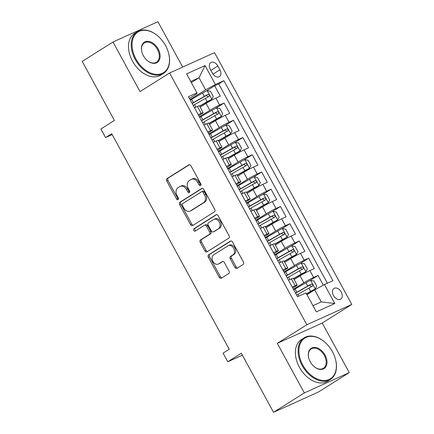 <?xml version="1.0" encoding="UTF-8"?>
<svg xmlns="http://www.w3.org/2000/svg" width="434" height="434" viewBox="0 0 434 434"><rect width="100%" height="100%" fill="white"/><g stroke="black" fill="none" stroke-linecap="round" stroke-linejoin="round"><path stroke-width="0.65" d="M200.557 185.513A1.351 0.998 -114.3 0 0 200.758 183.794L190.955 165.81A1.931 1.421 -114.3 0 0 188.947 164.811A1.931 1.421 -114.3 0 0 188.823 164.882L167.057 178.575A1.931 1.421 -114.3 0 0 166.77 181.027L176.578 199.011A1.351 0.998 -114.3 0 0 177.978 199.711A1.351 0.998 -114.3 0 0 178.07 199.662A1.351 0.998 -114.3 0 0 178.271 197.947L177.001 195.62A6.184 4.552 -114.3 0 1 177.918 187.77L179.73 186.625A6.184 4.552 -114.3 0 1 180.137 186.408A6.184 4.552 -114.3 0 1 186.555 189.609L187.819 191.936A1.351 0.998 -114.3 0 0 189.224 192.636A1.351 0.998 -114.3 0 0 189.316 192.588A1.351 0.998 -114.3 0 0 189.512 190.873L188.248 188.546A6.184 4.552 -114.3 0 1 189.159 180.69L190.976 179.551A6.184 4.552 -114.3 0 1 191.383 179.334A6.184 4.552 -114.3 0 1 197.796 182.535L199.065 184.862A1.351 0.998 -114.3 0 0 200.47 185.562A1.351 0.998 -114.3 0 0 200.557 185.513M341.233 292.011A6.298 4.242 57.8 0 0 333.99 288.436A6.298 4.242 57.8 0 0 333.464 295.527A6.298 4.242 57.8 0 0 340.701 299.102A6.298 4.242 57.8 0 0 341.233 292.011M234.892 267.398A1.931 1.421 -114.3 0 0 236.899 268.402A1.931 1.421 -114.3 0 0 237.024 268.331L243.132 264.49A1.931 1.421 -114.3 0 0 243.414 262.038L232.526 242.063A1.931 1.421 -114.3 0 0 230.525 241.065A1.931 1.421 -114.3 0 0 230.394 241.13L208.635 254.829A1.931 1.421 -114.3 0 0 208.347 257.281L219.235 277.25A1.931 1.421 -114.3 0 0 221.242 278.254A1.931 1.421 -114.3 0 0 221.367 278.183L228.745 273.545A1.931 1.421 -114.3 0 0 229.027 271.093L224.367 262.543A1.931 1.421 -114.3 0 0 222.365 261.545A1.931 1.421 -114.3 0 0 222.235 261.61L218.579 263.91A5.17 3.803 -114.3 0 1 218.242 264.094A5.17 3.803 -114.3 0 1 212.758 261.187A5.17 3.803 -114.3 0 1 213.642 254.856L227.969 245.839A5.17 3.803 -114.3 0 1 228.311 245.66A5.17 3.803 -114.3 0 1 233.79 248.563A5.17 3.803 -114.3 0 1 232.906 254.894L230.519 256.396A1.931 1.421 -114.3 0 0 230.232 258.854L234.892 267.398L236.107 266.85A1.931 1.421 -114.3 0 0 237.637 267.946M182.671 67.075L157.933 21.7L113.003 42.006L82.21 61.384L114.413 120.446L100.862 128.974L105.565 137.594L111.722 133.721L229.244 349.267L223.081 353.146L227.785 361.766L242.384 355.164M304.332 392.922L349.256 372.616L322.229 323.037L277.299 343.348L304.332 392.922L273.534 412.3L241.337 353.238L227.785 361.766M277.299 343.348L306.86 324.74L169.596 72.983L214.526 52.671L351.79 304.435L306.86 324.74M113.003 42.006L140.036 91.585L169.596 72.983M214.429 211.852A1.931 1.421 -114.3 0 0 214.716 209.394L203.828 189.425A1.931 1.421 -114.3 0 0 201.821 188.421A1.931 1.421 -114.3 0 0 201.696 188.492L179.931 202.184A1.931 1.421 -114.3 0 0 179.643 204.642L190.537 224.611A1.931 1.421 -114.3 0 0 192.539 225.615A1.931 1.421 -114.3 0 0 192.669 225.544L214.429 211.852M218.177 215.741L229.065 235.716A1.931 1.421 -114.3 0 1 228.783 238.168L207.018 251.866A1.931 1.421 -114.3 0 1 206.888 251.932A1.931 1.421 -114.3 0 1 204.886 250.933L200.226 242.384A1.931 1.421 -114.3 0 1 200.513 239.931L209.34 234.376A1.931 1.421 -114.3 0 0 209.622 231.924L206.53 226.255A1.931 1.421 -114.3 0 0 204.528 225.251A1.931 1.421 -114.3 0 0 204.398 225.322L195.213 231.105A1.351 0.998 -114.3 0 1 195.121 231.154A1.351 0.998 -114.3 0 1 193.689 230.389A1.351 0.998 -114.3 0 1 193.917 228.734L216.045 214.814A1.931 1.421 -114.3 0 1 216.17 214.743A1.931 1.421 -114.3 0 1 218.177 215.741M349.256 372.616L318.464 391.994L273.534 412.3M323.352 285.149L318.068 275.46L309.355 280.939M293.444 289.304L303.854 282.756A7.877 0.537 -28.6 0 1 313.636 277.462L309.876 270.561L314.308 268.559L308.666 258.214L299.954 263.698M284.042 272.064L294.453 265.51A7.877 0.537 -28.6 0 1 304.234 260.216L300.474 253.32L304.907 251.319L299.265 240.968L290.552 246.452M274.641 254.818L285.051 248.27A7.877 0.537 -28.6 0 1 294.832 242.975L291.073 236.074L295.505 234.072L289.863 223.727L281.151 229.206M265.239 237.577L275.65 231.024A7.877 0.537 -28.6 0 1 285.431 225.729L281.671 218.834L286.104 216.826L280.462 206.481L271.749 211.966M255.838 220.331L266.248 213.783A7.877 0.537 -28.6 0 1 276.029 208.483L272.27 201.588L276.702 199.586L271.06 189.24L262.348 194.72M246.436 203.085L256.847 196.537A7.877 0.537 -28.6 0 1 266.628 191.242L262.868 184.341L267.301 182.34L261.659 171.994L252.946 177.479M237.035 185.844L247.445 179.291A7.877 0.537 -28.6 0 1 257.226 173.996L253.467 167.101L257.899 165.099L252.257 154.748L243.545 160.233M227.633 168.598L238.044 162.05A7.877 0.537 -28.6 0 1 247.825 156.755L244.065 149.855L248.498 147.853L242.856 137.507L234.143 142.987M218.231 151.357L228.642 144.804A7.877 0.537 -28.6 0 1 238.423 139.509L234.664 132.614L239.096 130.607L233.454 120.261L224.741 125.746M208.83 134.111L219.235 127.563A7.877 0.537 -28.6 0 1 229.022 122.263L225.262 115.368L229.694 113.366L224.052 103.021L219.62 105.023A7.877 0.537 151.4 0 0 209.834 110.317L199.428 116.865M215.34 108.5L224.052 103.021M309.876 270.561A7.877 0.537 151.4 0 0 300.095 275.861L294.149 279.599M300.474 253.32A7.877 0.537 151.4 0 0 290.693 258.615L284.747 262.353M291.073 236.074A7.877 0.537 151.4 0 0 281.292 241.369L275.346 245.112M281.671 218.834A7.877 0.537 151.4 0 0 271.885 224.128L265.944 227.866M272.27 201.588A7.877 0.537 151.4 0 0 262.483 206.882L256.543 210.626M262.868 184.341A7.877 0.537 151.4 0 0 253.082 189.642L247.141 193.38M253.467 167.101A7.877 0.537 151.4 0 0 243.68 172.396L237.74 176.133M244.065 149.855A7.877 0.537 151.4 0 0 234.279 155.15L228.338 158.893M234.664 132.614A7.877 0.537 151.4 0 0 224.877 137.909L218.937 141.647M225.262 115.368A7.877 0.537 151.4 0 0 215.476 120.663L209.535 124.406M210.327 69.402L212.394 73.194A6.103 4.112 57.8 0 0 219.409 76.661A6.103 4.112 57.8 0 0 219.924 69.793L217.857 66.001A6.103 4.112 57.8 0 0 210.843 62.534A6.103 4.112 57.8 0 0 210.327 69.402M312.957 305.666L321.247 301.918L314.666 289.847L324.453 284.552L332.954 280.711L223.89 80.681L215.394 84.522L205.607 89.816L190.027 99.625M324.453 284.552L334.793 303.518L316.337 311.862L305.997 292.896L297.496 296.737L188.437 96.706L196.933 92.865L186.593 73.894L205.049 65.556L215.394 84.522M292.814 288.154L295.109 286.711A7.877 0.537 -28.6 0 0 297.165 285.133L293.406 278.237A7.877 0.537 151.4 0 0 291.42 278.905L288.496 280.228M283.413 270.908L285.708 269.465A7.877 0.537 -28.6 0 0 287.764 267.892L284.004 260.991A7.877 0.537 151.4 0 0 282.019 261.664L279.095 262.982M274.011 253.668L276.306 252.219A7.877 0.537 -28.6 0 0 278.362 250.646L274.603 243.751A7.877 0.537 151.4 0 0 272.617 244.418L269.693 245.742M264.61 236.422L266.905 234.978A7.877 0.537 -28.6 0 0 268.961 233.405L265.201 226.505A7.877 0.537 151.4 0 0 263.216 227.172L260.291 228.496M255.208 219.175L257.503 217.732A7.877 0.537 -28.6 0 0 259.559 216.159L255.8 209.264A7.877 0.537 151.4 0 0 253.814 209.931L250.89 211.255M245.807 201.935L248.102 200.486A7.877 0.537 -28.6 0 0 250.158 198.913L246.398 192.018A7.877 0.537 151.4 0 0 244.413 192.685L241.488 194.009M236.405 184.689L238.7 183.246A7.877 0.537 -28.6 0 0 240.756 181.672L236.997 174.772A7.877 0.537 151.4 0 0 235.011 175.444L232.087 176.763M227.004 167.443L229.298 166A7.877 0.537 -28.6 0 0 231.355 164.426L227.595 157.531A7.877 0.537 151.4 0 0 225.609 158.198L222.685 159.522M217.602 150.202L219.897 148.759A7.877 0.537 -28.6 0 0 221.953 147.186L218.194 140.285A7.877 0.537 151.4 0 0 216.208 140.952L213.284 142.276M208.201 132.956L210.495 131.513A7.877 0.537 -28.6 0 0 212.552 129.94L208.792 123.039A7.877 0.537 151.4 0 0 206.806 123.712L203.877 125.035M327.377 283.228L218.72 83.936L214.651 85.775L220.293 96.12L215.861 98.122A7.877 0.537 151.4 0 0 206.074 103.422L200.134 107.16M198.799 115.715L201.094 114.267A7.877 0.537 151.4 0 0 203.15 112.694A7.877 0.537 151.4 0 0 201.164 113.366L198.24 114.684M203.15 112.694L199.39 105.798A7.877 0.537 151.4 0 0 197.405 106.466L194.475 107.789M292.256 287.124L295.18 285.805A7.877 0.537 -28.6 0 1 297.165 285.133M282.854 269.883L285.778 268.559A7.877 0.537 -28.6 0 1 287.764 267.892M273.453 252.637L276.377 251.313A7.877 0.537 -28.6 0 1 278.362 250.646M264.051 235.396L266.975 234.072A7.877 0.537 -28.6 0 1 268.961 233.405M254.649 218.15L257.574 216.826A7.877 0.537 -28.6 0 1 259.559 216.159M245.248 200.904L248.172 199.586A7.877 0.537 -28.6 0 1 250.158 198.913M235.846 183.663L238.771 182.34A7.877 0.537 -28.6 0 1 240.756 181.672M226.445 166.417L229.369 165.094A7.877 0.537 -28.6 0 1 231.355 164.426M217.043 149.177L219.967 147.853A7.877 0.537 -28.6 0 1 221.953 147.186M207.642 131.931L210.566 130.607A7.877 0.537 -28.6 0 1 212.552 129.94M229.022 122.263L233.454 120.261M238.423 139.509L242.856 137.507M247.825 156.755L252.257 154.748M257.226 173.996L261.659 171.994M266.628 191.242L271.06 189.24M276.029 208.483L280.462 206.481M285.431 225.729L289.863 223.727M294.832 242.975L299.265 240.968M304.234 260.216L308.666 258.214M313.636 277.462L318.068 275.46M314.666 289.847L306.974 294.691M205.607 89.816L199.027 77.746L190.738 81.494M191.334 82.59L199.027 77.746L205.049 65.556M189.398 98.469L196.868 93.771L196.933 92.865M322.229 323.037L351.79 304.435M105.565 137.594L112.2 134.594M205.938 91.254L214.651 85.775M218.72 83.936L223.89 80.681M334.793 303.518L321.247 301.918M200.931 184.971A1.351 0.998 -114.3 0 1 200.28 184.309L199.011 181.982A6.184 4.552 -114.3 0 0 192.593 178.786L191.383 179.334M180.137 186.408L181.352 185.861A6.184 4.552 -114.3 0 1 187.765 189.061L189.034 191.389A1.351 0.998 -114.3 0 0 189.691 192.045M189.425 164.719L168.273 178.027A1.931 1.421 -114.3 0 0 167.985 180.479L177.794 198.463A1.351 0.998 -114.3 0 0 178.445 199.119M202.298 188.329L181.146 201.636A1.931 1.421 -114.3 0 0 180.859 204.088L191.747 224.063A1.931 1.421 -114.3 0 0 193.282 225.159M203.15 192.349A1.351 0.998 -114.3 0 0 201.745 191.649A1.351 0.998 -114.3 0 0 201.658 191.698L182.551 203.72A1.351 0.998 -114.3 0 0 182.356 205.434L183.691 207.891A6.184 4.552 -114.3 0 0 190.108 211.092A6.184 4.552 -114.3 0 0 190.515 210.875L203.573 202.656A6.184 4.552 -114.3 0 0 204.49 194.806L203.15 192.349L204.365 191.801A1.351 0.998 -114.3 0 0 202.96 191.101A1.351 0.998 -114.3 0 0 202.873 191.15L201.843 191.616M190.108 211.092L191.323 210.544A6.184 4.552 -114.3 0 0 191.73 210.322L190.515 210.875M204.365 191.801L205.7 194.258A6.184 4.552 -114.3 0 1 204.788 202.108L191.73 210.322M205.613 224.774A1.931 1.421 -114.3 0 1 205.743 224.703A1.931 1.421 -114.3 0 1 207.745 225.707L210.837 231.376A1.931 1.421 -114.3 0 1 210.55 233.828L201.723 239.384A1.931 1.421 -114.3 0 0 201.441 241.836L206.101 250.385A1.931 1.421 -114.3 0 0 207.631 251.476M216.647 214.651L195.132 228.186A1.351 0.998 -114.3 0 0 194.795 229.575A1.351 0.998 -114.3 0 0 195.913 230.66M218.497 228.615A5.17 3.803 -114.3 0 0 219.382 222.284A5.17 3.803 -114.3 0 0 213.897 219.376A5.17 3.803 -114.3 0 0 213.561 219.561L208.51 222.734A1.931 1.421 -114.3 0 0 208.222 225.186L211.315 230.861A1.931 1.421 -114.3 0 0 213.322 231.859A1.931 1.421 -114.3 0 0 213.447 231.789L219.713 228.067A5.17 3.803 -114.3 0 0 220.597 221.736A5.17 3.803 -114.3 0 0 215.112 218.828L213.897 219.376M214.401 231.36A1.931 1.421 -114.3 0 0 214.537 231.311A1.931 1.421 -114.3 0 0 214.662 231.241L213.447 231.789M219.713 228.067L214.662 231.241M228.311 245.66L229.521 245.107A5.17 3.803 -114.3 0 1 235.006 248.015A5.17 3.803 -114.3 0 1 234.121 254.346L231.734 255.848A1.931 1.421 -114.3 0 0 231.447 258.306L236.107 266.85M218.242 264.094L219.452 263.546A5.17 3.803 -114.3 0 0 219.794 263.362L218.579 263.91M222.837 261.447L219.794 263.362M230.996 240.968L209.844 254.275A1.931 1.421 -114.3 0 0 209.562 256.733L220.45 276.702A1.931 1.421 -114.3 0 0 221.98 277.798M199.635 106.249L211.83 99.305L213.322 96.484L210.501 91.308L207.132 90.684A5.219 0.358 151.4 0 0 202.521 93.088L191.644 99.294A15.06 1.031 151.4 0 0 190.276 100.08M211.83 99.305A5.219 0.358 151.4 0 0 207.219 101.708L199.548 106.086M193.19 105.424A15.06 1.031 -28.6 0 1 194.562 104.637L205.434 98.431A5.219 0.358 -28.6 0 1 208.982 96.538C209.747 95.301 209.367 94.607 207.853 94.466A5.219 0.358 151.4 0 0 204.305 96.364L193.434 102.57A15.06 1.031 151.4 0 0 192.061 103.357M192.153 103.525A12.499 0.857 -28.6 0 1 194.123 102.381L206.085 95.583L207.826 96.505M165.582 45.635A24.016 16.172 57.8 0 0 157.96 36.098A24.016 16.172 57.8 0 0 135.891 33.711A24.016 16.172 57.8 0 0 135.956 59.029A24.016 16.172 57.8 0 0 159.631 74.187A24.016 16.172 57.8 0 0 168.517 52.872A24.016 16.172 57.8 0 0 165.582 45.635M168.517 52.872L168.582 53.122A24.608 16.573 -122.2 0 1 163.504 73.395A24.608 16.573 -122.2 0 1 135.224 59.425A24.608 16.573 -122.2 0 1 137.296 31.736A24.608 16.573 -122.2 0 1 157.77 35.935L157.96 36.098M158.177 48.988A12.011 8.089 -122.2 0 1 158.209 61.644A12.011 8.089 -122.2 0 1 147.175 60.451A12.011 8.089 -122.2 0 1 143.361 55.682A12.011 8.089 -122.2 0 1 141.896 52.064A12.011 8.089 -122.2 0 1 146.339 41.404A12.011 8.089 -122.2 0 1 158.177 48.988M147.077 60.364A11.42 7.687 57.8 0 0 156.484 62.23A11.42 7.687 57.8 0 0 157.444 49.384A11.42 7.687 57.8 0 0 144.321 42.901A11.42 7.687 57.8 0 0 141.929 52.188M163.504 73.395L160.797 75.098A24.608 16.573 -122.2 0 1 132.511 61.134A24.608 16.573 -122.2 0 1 134.583 33.445L137.296 31.736M332.466 351.719A24.016 16.172 57.8 0 0 324.844 342.182A24.016 16.172 57.8 0 0 302.769 339.789A24.016 16.172 57.8 0 0 302.834 365.108A24.016 16.172 57.8 0 0 326.509 380.271A24.016 16.172 57.8 0 0 335.395 358.956A24.016 16.172 57.8 0 0 332.466 351.719M335.395 358.956L335.466 359.2A24.608 16.573 -122.2 0 1 330.388 379.473A24.608 16.573 -122.2 0 1 302.102 365.504A24.608 16.573 -122.2 0 1 304.174 337.82A24.608 16.573 -122.2 0 1 324.648 342.014L324.844 342.182M325.055 355.066A12.011 8.089 -122.2 0 1 325.093 367.723A12.011 8.089 -122.2 0 1 314.053 366.529A12.011 8.089 -122.2 0 1 310.245 361.761A12.011 8.089 -122.2 0 1 308.775 358.142A12.011 8.089 -122.2 0 1 313.223 347.488A12.011 8.089 -122.2 0 1 325.055 355.066M313.956 366.448A11.42 7.687 57.8 0 0 323.363 368.309A11.42 7.687 57.8 0 0 324.323 355.462A11.42 7.687 57.8 0 0 311.2 348.979A11.42 7.687 57.8 0 0 308.813 358.267M330.388 379.473L327.675 381.177A24.608 16.573 -122.2 0 1 299.395 367.213A24.608 16.573 -122.2 0 1 301.467 339.524L304.174 337.82M209.036 123.489L221.232 116.551L222.723 113.73L219.902 108.554L216.533 107.93A5.219 0.358 151.4 0 0 211.922 110.334L201.045 116.534A15.06 1.031 151.4 0 0 199.678 117.326M221.232 116.551A5.219 0.358 151.4 0 0 216.62 118.954L208.949 123.332M202.591 122.67A15.06 1.031 -28.6 0 1 203.964 121.883L214.835 115.677A5.219 0.358 -28.6 0 1 218.383 113.779C219.148 112.542 218.769 111.853 217.255 111.712A5.219 0.358 151.4 0 0 213.707 113.61L202.835 119.811A15.06 1.031 151.4 0 0 201.463 120.603M201.555 120.771A12.499 0.857 -28.6 0 1 203.524 119.627L215.486 112.829L217.228 113.746M218.438 140.735L230.638 133.797L232.125 130.97L229.304 125.8L225.935 125.171A5.219 0.358 151.4 0 0 221.324 127.574L210.447 133.78A15.06 1.031 151.4 0 0 209.079 134.567M230.638 133.797A5.219 0.358 151.4 0 0 226.022 136.2L218.351 140.573M211.993 139.916A15.06 1.031 -28.6 0 1 213.365 139.124L224.237 132.923A5.219 0.358 -28.6 0 1 227.785 131.025C228.55 129.788 228.17 129.099 226.656 128.958A5.219 0.358 151.4 0 0 223.109 130.851L212.237 137.057A15.06 1.031 151.4 0 0 210.864 137.844M210.957 138.012A12.499 0.857 -28.6 0 1 212.926 136.873L224.888 130.07L226.629 130.992M227.839 157.981L240.04 151.037L241.526 148.216L238.705 143.041L235.337 142.417A5.219 0.358 151.4 0 0 230.725 144.82L219.848 151.021A15.06 1.031 151.4 0 0 218.481 151.813M240.04 151.037A5.219 0.358 151.4 0 0 235.423 153.441L227.752 157.819M221.394 157.157A15.06 1.031 -28.6 0 1 222.767 156.37L233.638 150.164A5.219 0.358 -28.6 0 1 237.186 148.271C237.951 147.028 237.577 146.339 236.058 146.198A5.219 0.358 151.4 0 0 232.51 148.097L221.638 154.298A15.06 1.031 151.4 0 0 220.266 155.09M220.358 155.258A12.499 0.857 -28.6 0 1 222.327 154.113L234.289 147.316L236.031 148.238M237.241 175.222L249.441 168.283L250.928 165.457L248.107 160.287L244.738 159.658A5.219 0.358 151.4 0 0 240.127 162.061L229.25 168.267A15.06 1.031 151.4 0 0 227.883 169.059M249.441 168.283A5.219 0.358 151.4 0 0 244.825 170.687L237.154 175.065M230.796 174.403A15.06 1.031 -28.6 0 1 232.168 173.611L243.04 167.41A5.219 0.358 -28.6 0 1 246.588 165.511C247.353 164.274 246.979 163.585 245.465 163.444A5.219 0.358 151.4 0 0 241.912 165.338L231.04 171.544A15.06 1.031 151.4 0 0 229.667 172.331M229.76 172.504A12.499 0.857 -28.6 0 1 231.729 171.359L243.691 164.557L245.432 165.479M246.642 192.468L258.843 185.524L260.329 182.703L257.508 177.528L254.14 176.904A5.219 0.358 151.4 0 0 249.528 179.307L238.657 185.513A15.06 1.031 151.4 0 0 237.284 186.3M258.843 185.524A5.219 0.358 151.4 0 0 254.232 187.927L246.555 192.305M240.197 191.649A15.06 1.031 -28.6 0 1 241.57 190.857L252.442 184.651A5.219 0.358 -28.6 0 1 255.995 182.757C256.754 181.52 256.38 180.826 254.867 180.685A5.219 0.358 151.4 0 0 251.313 182.584L240.441 188.79A15.06 1.031 151.4 0 0 239.069 189.577M239.161 189.745A12.499 0.857 -28.6 0 1 241.13 188.606L253.093 181.803L254.834 182.725M256.044 209.709L268.245 202.77L269.731 199.949L266.91 194.774L263.541 194.15A5.219 0.358 151.4 0 0 258.93 196.553L248.058 202.754A15.06 1.031 151.4 0 0 246.686 203.546M268.245 202.77A5.219 0.358 151.4 0 0 263.633 205.173L255.957 209.551M249.599 208.89A15.06 1.031 -28.6 0 1 250.971 208.103L261.843 201.897A5.219 0.358 -28.6 0 1 265.396 199.998C266.156 198.761 265.782 198.072 264.268 197.931A5.219 0.358 151.4 0 0 260.715 199.83L249.843 206.031A15.06 1.031 151.4 0 0 248.47 206.823M248.563 206.991A12.499 0.857 -28.6 0 1 250.532 205.846L262.494 199.049L264.235 199.965M265.445 226.955L277.646 220.016L279.133 217.19L276.312 212.02L272.943 211.391A5.219 0.358 151.4 0 0 268.331 213.794L257.46 220A15.06 1.031 151.4 0 0 256.087 220.787M277.646 220.016A5.219 0.358 151.4 0 0 273.035 222.42L265.358 226.798M259 226.136A15.06 1.031 -28.6 0 1 260.373 225.344L271.245 219.143A5.219 0.358 -28.6 0 1 274.798 217.244C275.557 216.007 275.183 215.318 273.67 215.177A5.219 0.358 151.4 0 0 270.116 217.071L259.244 223.277A15.06 1.031 151.4 0 0 257.872 224.063M257.964 224.232A12.499 0.857 -28.6 0 1 259.933 223.092L271.896 216.289L273.637 217.212M274.847 244.201L287.048 237.257L288.534 234.436L285.713 229.261L282.344 228.637A5.219 0.358 151.4 0 0 277.733 231.04L266.861 237.241A15.06 1.031 151.4 0 0 265.489 238.033M287.048 237.257A5.219 0.358 151.4 0 0 282.436 239.66L274.76 244.038M268.402 243.376A15.06 1.031 -28.6 0 1 269.774 242.59L280.646 236.384A5.219 0.358 -28.6 0 1 284.199 234.49C284.959 233.248 284.585 232.559 283.071 232.418A5.219 0.358 151.4 0 0 279.518 234.317L268.646 240.517A15.06 1.031 151.4 0 0 267.273 241.309M267.366 241.478A12.499 0.857 -28.6 0 1 269.335 240.333L281.297 233.535L283.039 234.458M284.248 261.442L296.449 254.503L297.936 251.677L295.115 246.507L291.746 245.877A5.219 0.358 151.4 0 0 287.134 248.281L276.263 254.487A15.06 1.031 151.4 0 0 274.89 255.279M296.449 254.503A5.219 0.358 151.4 0 0 291.838 256.906L284.161 261.284M277.803 260.622A15.06 1.031 -28.6 0 1 279.176 259.83L290.048 253.63A5.219 0.358 -28.6 0 1 293.601 251.731C294.361 250.494 293.986 249.805 292.473 249.664A5.219 0.358 151.4 0 0 288.919 251.557L278.048 257.763A15.06 1.031 151.4 0 0 276.675 258.555M276.767 258.724A12.499 0.857 -28.6 0 1 278.736 257.579L290.699 250.776L292.44 251.698M293.65 278.688L305.851 271.744L307.337 268.923L304.516 263.753L301.147 263.123A5.219 0.358 151.4 0 0 296.536 265.527L285.664 271.733A15.06 1.031 151.4 0 0 284.292 272.519M305.851 271.744A5.219 0.358 151.4 0 0 301.239 274.147L293.563 278.525M287.205 277.869A15.06 1.031 -28.6 0 1 288.577 277.076L299.449 270.87A5.219 0.358 -28.6 0 1 303.003 268.977C303.762 267.74 303.388 267.046 301.874 266.905A5.219 0.358 151.4 0 0 298.321 268.803L287.449 275.01A15.06 1.031 151.4 0 0 286.077 275.796M286.169 275.964A12.499 0.857 -28.6 0 1 288.138 274.825L300.1 268.022L301.847 268.944M306.561 293.932L315.252 288.99L316.739 286.169L313.918 280.993L310.549 280.369A5.219 0.358 151.4 0 0 305.937 282.773L295.066 288.973A15.06 1.031 151.4 0 0 293.693 289.766M315.252 288.99A5.219 0.358 151.4 0 0 310.641 291.393L306.475 293.769M296.606 295.109A15.06 1.031 -28.6 0 1 297.979 294.323L308.851 288.116A5.219 0.358 -28.6 0 1 312.404 286.223C313.164 284.981 312.789 284.292 311.276 284.151A5.219 0.358 151.4 0 0 307.722 286.049L296.851 292.25A15.06 1.031 151.4 0 0 295.478 293.042M295.57 293.21A12.499 0.857 -28.6 0 1 297.54 292.066L309.502 285.268L311.249 286.185M303.854 282.756L300.095 275.861M294.453 265.51L290.693 258.615M285.051 248.27L281.292 241.369M275.65 231.024L271.885 224.128M266.248 213.783L262.483 206.882M256.847 196.537L253.082 189.642M247.445 179.291L243.68 172.396M238.044 162.05L234.279 155.15M228.642 144.804L224.877 137.909M219.235 127.563L215.476 120.663M209.834 110.317L206.074 103.422M201.164 113.366L197.405 106.466M295.18 285.805L291.42 278.905M285.778 268.559L282.019 261.664M276.377 251.313L272.617 244.418M266.975 234.072L263.216 227.172M257.574 216.826L253.814 209.931M248.172 199.586L244.413 192.685M238.771 182.34L235.011 175.444M229.369 165.094L225.609 158.198M219.967 147.853L216.208 140.952M210.566 130.607L206.806 123.712M219.62 105.023L215.861 98.122M210.87 70.395L217.857 66.001M212.996 74.149L219.924 69.793M199.011 181.982L197.796 182.535M189.034 191.389L187.819 191.936M187.765 189.061L186.555 189.609M177.794 198.463L176.578 199.011M167.985 180.479L166.77 181.027M168.273 178.027L167.057 178.575M200.28 184.309L199.065 184.862M191.747 224.063L190.537 224.611M180.859 204.088L179.643 204.642M181.146 201.636L179.931 202.184M204.788 202.108L203.573 202.656M205.7 194.258L204.49 194.806M206.101 250.385L204.886 250.933M201.441 241.836L200.226 242.384M201.723 239.384L200.513 239.931M210.55 233.828L209.34 234.376M210.837 231.376L209.622 231.924M207.745 225.707L206.53 226.255M195.132 228.186L193.917 228.734M231.447 258.306L230.232 258.854M231.734 255.848L230.519 256.396M234.121 254.346L232.906 254.894M220.45 276.702L219.235 277.25M209.562 256.733L208.347 257.281M209.844 254.275L208.635 254.829M211.868 99.234L207.219 90.701M193.434 102.57L191.644 99.294M195.924 107.138L194.562 104.637M204.305 96.364L202.521 93.088M207.219 101.708L205.434 98.431M206.085 95.583L207.853 94.466M221.269 116.48L216.62 107.941M202.835 119.811L201.045 116.534M205.325 124.379L203.964 121.883M213.707 113.61L211.922 110.334M216.62 118.954L214.835 115.677M215.486 112.829L217.255 111.712M230.671 133.721L226.022 125.187M212.237 137.057L210.447 133.78M214.727 141.625L213.365 139.124M223.109 130.851L221.324 127.574M226.022 136.2L224.237 132.923M224.888 130.07L226.656 128.958M240.078 150.967L235.423 142.433M221.638 154.298L219.848 151.021M224.128 158.866L222.767 156.37M232.51 148.097L230.725 144.82M235.423 153.441L233.638 150.164M234.289 147.316L236.058 146.198M249.479 168.213L244.825 159.674M231.04 171.544L229.25 168.267M233.53 176.112L232.168 173.611M241.912 165.338L240.127 162.061M244.825 170.687L243.04 167.41M243.691 164.557L245.465 163.444M258.881 185.454L254.226 176.92M240.441 188.79L238.657 185.513M242.931 193.358L241.57 190.857M251.313 182.584L249.528 179.307M254.232 187.927L252.442 184.651M253.093 181.803L254.867 180.685M268.283 202.7L263.628 194.161M249.843 206.031L248.058 202.754M252.333 210.598L250.971 208.103M260.715 199.83L258.93 196.553M263.633 205.173L261.843 201.897M262.494 199.049L264.268 197.931M277.684 219.94L273.029 211.407M259.244 223.277L257.46 220M261.735 227.845L260.373 225.344M270.116 217.071L268.331 213.794M273.035 222.42L271.245 219.143M271.896 216.289L273.67 215.177M287.086 237.186L282.431 228.653M268.646 240.517L266.861 237.241M271.136 245.085L269.774 242.59M279.518 234.317L277.733 231.04M282.436 239.66L280.646 236.384M281.297 233.535L283.071 232.418M296.487 254.433L291.832 245.894M278.048 257.763L276.263 254.487M280.538 262.331L279.176 259.83M288.919 251.557L287.134 248.281M291.838 256.906L290.048 253.63M290.699 250.776L292.473 249.664M305.889 271.673L301.234 263.14M287.449 275.01L285.664 271.733M289.939 279.577L288.577 277.076M298.321 268.803L296.536 265.527M301.239 274.147L299.449 270.87M300.1 268.022L301.874 266.905M315.29 288.919L310.635 280.386M296.851 292.25L295.066 288.973M298.939 296.086L297.979 294.323M307.722 286.049L305.937 282.773M310.641 291.393L308.851 288.116M309.502 285.268L311.276 284.151M202.96 191.101L201.745 191.649M205.743 224.703L204.528 225.251M214.537 231.311L213.322 231.859"/></g></svg>
